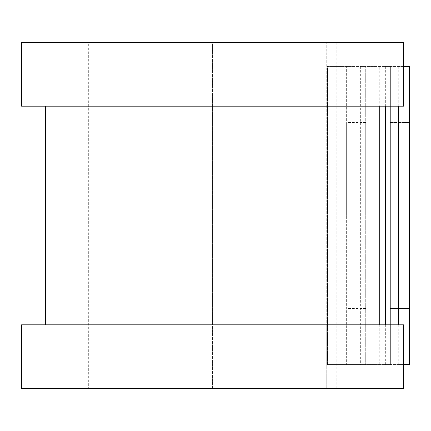 <?xml version="1.0" encoding="UTF-8"?>
<svg xmlns="http://www.w3.org/2000/svg" width="431" height="431" viewBox="0 0 431 431"><rect width="100%" height="100%" fill="white"/><g stroke="black" fill="none" stroke-linecap="round" stroke-linejoin="round"><path stroke-width="0.32" stroke-dasharray="2.15 1.62" d="M390.367 122.469L409.45 122.469L409.45 308.531L409.45 122.469L390.367 122.469L390.367 308.531L390.367 122.469M346.637 215.5L346.637 122.469L346.637 215.5M365.72 215.5L365.72 122.469L365.72 215.5M327.555 364.583L326.757 364.583L326.757 324.829L326.757 388.439L326.757 42.561L326.757 364.583L365.72 364.583L327.555 364.583L327.555 66.417L326.757 66.417L327.555 66.417L327.555 364.583M365.72 66.417L327.555 66.417L346.637 66.417L346.637 364.583L346.637 66.417L365.72 66.417L365.72 364.583L365.72 66.417M403.605 66.417L360.666 66.417L409.45 66.417L409.45 364.583L390.367 364.583L390.367 66.417L390.367 364.583L360.666 364.583L403.605 364.583M360.666 66.417L360.666 364.583M21.55 106.171L326.757 106.171L212.575 106.171L212.575 324.829L326.757 324.829L212.575 324.829L212.575 388.439L326.757 388.439L212.575 388.439L212.575 42.561L326.757 42.561L212.575 42.561L212.575 106.171L45.406 106.171L379.749 106.171L379.749 66.417M379.749 364.583L379.749 324.829L21.55 324.829M390.367 308.531L409.45 308.531L390.367 308.531M21.55 42.561L212.575 42.561L88.339 42.561L88.339 388.439L212.575 388.439L21.55 388.439M379.749 324.829L403.605 324.829L403.605 388.439L336.816 388.439L336.816 42.561L88.339 42.561M379.749 106.171L403.605 106.171L403.605 42.561L336.816 42.561L336.816 388.439L88.339 388.439M384.775 66.417L384.775 364.583M371.845 66.417L371.845 364.583M385.341 66.417L385.341 106.171M385.341 324.829L385.341 364.583M398.271 66.417L398.271 106.171M398.271 324.829L398.271 364.583M365.72 308.531L346.637 308.531M365.72 122.469L346.637 122.469"/><path stroke-width="0.65" d="M403.605 66.417L409.45 66.417L409.45 364.583L403.605 364.583M379.749 106.171L379.749 324.829L379.749 106.171M403.605 42.561L403.605 106.171L21.55 106.171L21.55 42.561L403.605 42.561M403.605 324.829L403.605 388.439L21.55 388.439L21.55 324.829L403.605 324.829M385.341 106.171L385.341 324.829M398.271 106.171L398.271 324.829M45.406 106.171L45.406 324.829"/></g></svg>
